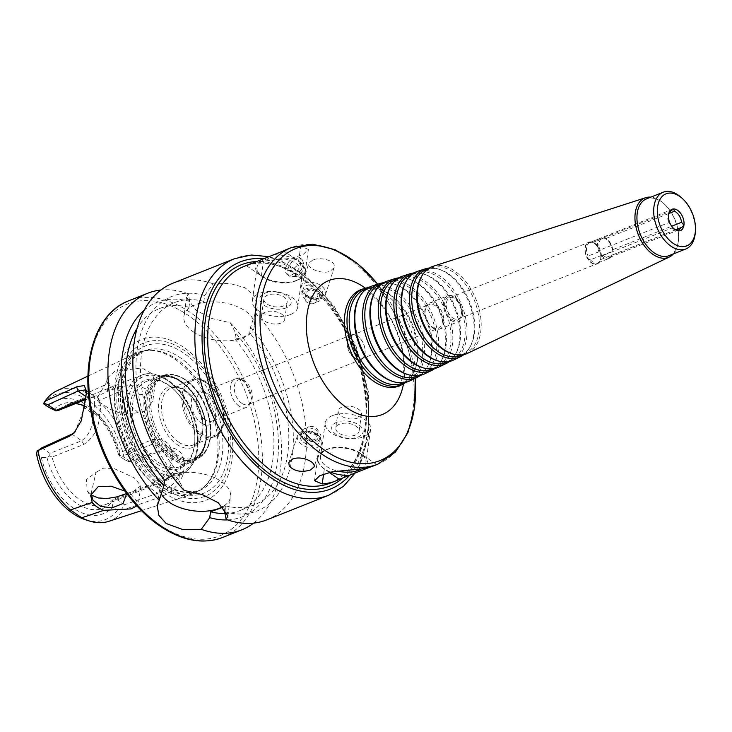 <?xml version="1.0" encoding="UTF-8"?>
<svg xmlns="http://www.w3.org/2000/svg" width="732" height="732" viewBox="0 0 732 732"><rect width="100%" height="100%" fill="white"/><g stroke="black" fill="none" stroke-linecap="round" stroke-linejoin="round"><path stroke-width="0.55" stroke-dasharray="3.66 2.75" d="M599.014 251.726L588.071 256.081C587.485 258.176 588.281 259.412 590.44 259.805L601.393 255.45L603.333 255.34L672.141 227.954L671.235 225.557L668.746 222.638L599.938 250.024L599.014 251.726A10.943 6.753 68.3 0 1 600.844 238.129A10.943 6.753 68.3 0 1 600.935 238.101L601.521 238.742L670.329 211.356M668.755 213.524L605.675 238.632L603.836 238.019L592.893 242.374L591.52 242.054A11.712 7.229 68.3 0 0 584.85 249.402A11.712 7.229 68.3 0 0 591.456 262.907A11.712 7.229 68.3 0 0 599.471 262.038A11.712 7.229 68.3 0 0 599.554 250.426A11.712 7.229 68.3 0 0 591.52 242.054M604.12 238.101L603.836 238.019A10.943 6.753 68.3 0 1 604.12 238.101A10.943 6.753 68.3 0 1 612.355 251.369L612.73 249.676L671.674 226.215M675.444 229.839L600.871 259.521L601.411 255.724A10.943 6.753 68.3 0 0 592.893 242.374L589.983 242.457L600.935 238.101M672.992 209.068L589.983 242.457A10.943 6.753 68.3 0 0 589.901 242.484A10.943 6.753 68.3 0 0 588.071 256.081M603.333 255.34A10.184 6.286 68.3 0 0 609.628 257.38A10.184 6.286 68.3 0 0 611.861 255.303A10.184 6.286 68.3 0 0 611.961 255.102L611.824 255.166A10.943 6.753 68.3 0 1 611.339 256.246A10.943 6.753 68.3 0 1 608.942 258.478A10.943 6.753 68.3 0 1 601.393 255.45M601.411 255.724L612.355 251.369M590.44 259.805A10.943 6.753 68.3 0 0 592.655 261.827A10.943 6.753 68.3 0 0 597.989 262.834A10.943 6.753 68.3 0 0 600.149 261.013A10.943 6.753 68.3 0 0 600.871 259.521M612.73 249.676A10.184 6.286 68.3 0 0 605.675 238.632M601.521 238.742A10.184 6.286 68.3 0 0 599.938 250.024M672.141 227.954A10.184 6.286 68.3 0 0 676.496 230.251M669.322 212.207A10.184 6.286 68.3 0 0 668.746 222.638M292.013 274.756A10.44 6.03 -55.4 0 0 299.964 266.228A10.44 6.03 -55.4 0 0 299.168 257.426A10.44 6.03 -55.4 0 0 288.271 262.596A10.44 6.03 -55.4 0 0 287.31 274.619A10.44 6.03 -55.4 0 0 292.013 274.756M297.704 276.11L296.048 276.486L291.629 270.62L299.498 263.328L303.743 264.078L303.826 266.576L301.648 272.514L297.704 276.11M294.118 276.211A10.44 6.03 -55.4 0 0 302.783 261.031A10.44 6.03 -55.4 0 0 301.273 258.881A10.44 6.03 -55.4 0 0 290.375 264.051A10.44 6.03 -55.4 0 0 289.415 276.065A10.44 6.03 -55.4 0 0 291.967 276.714A10.44 6.03 -55.4 0 0 294.118 276.211M246.382 265.643L261.379 275.991A25.464 13.606 -172 0 0 288.289 282.351A25.464 13.606 -172 0 0 305.207 272.121A25.464 13.606 -172 0 0 298.619 261.168L283.623 250.829M253.19 262.934A116.608 71.937 -111.7 0 1 263.474 261.05L290.714 258.387L303.194 254.452L308.401 249.429L300.715 246.236A116.608 71.937 68.3 0 0 286.962 249.328M318.356 301.511A10.184 6.423 17.9 0 1 306.873 300.111A10.184 6.423 17.9 0 1 302.151 292.196A10.184 6.423 17.9 0 1 313.818 289.204A10.184 6.423 17.9 0 1 321.54 298.446A10.184 6.423 17.9 0 1 318.356 301.511M317.029 298.775A7.54 4.758 17.9 0 1 305.024 293.797A7.54 4.758 17.9 0 1 314.577 290A7.54 4.758 17.9 0 1 317.029 298.775M319.5 297.97A10.184 6.423 17.9 0 1 308.016 296.57A10.184 6.423 17.9 0 1 303.295 288.646A10.184 6.423 17.9 0 1 314.961 285.663A10.184 6.423 17.9 0 1 322.675 294.895A10.184 6.423 17.9 0 1 319.5 297.97M321.476 298.427A12.728 8.034 17.9 0 1 307.12 296.68A12.728 8.034 17.9 0 1 301.218 286.779A12.728 8.034 17.9 0 1 315.803 283.046A12.728 8.034 17.9 0 1 325.456 294.593A12.728 8.034 17.9 0 1 321.476 298.427M312.555 260.135L308.794 263.3C306.452 268.04 321.888 274.756 330.251 271.197L334.149 267.619C336.812 261.123 320.927 256.255 312.555 260.135M314.147 303.405A5.883 3.706 17.9 0 1 307.522 302.6A5.883 3.706 17.9 0 1 304.796 298.025A5.883 3.706 17.9 0 1 311.53 296.304A5.883 3.706 17.9 0 1 315.986 301.63A5.883 3.706 17.9 0 1 314.147 303.405M315.968 297.768A5.883 3.706 17.9 0 1 309.334 296.954A5.883 3.706 17.9 0 1 306.607 292.388A5.883 3.706 17.9 0 1 313.342 290.659A5.883 3.706 17.9 0 1 317.807 295.993A5.883 3.706 17.9 0 1 315.968 297.768M283.403 305.994A11.758 6.286 8 0 1 270.41 305.729A11.758 6.286 8 0 1 263.859 298.903A11.758 6.286 8 0 1 276.376 294.319A11.758 6.286 8 0 1 287.154 302.179A11.758 6.286 8 0 1 283.403 305.994M281.006 323.041A11.758 6.286 8 0 1 268.013 322.775A11.758 6.286 8 0 1 261.461 315.959A11.758 6.286 8 0 1 273.988 311.375A11.758 6.286 8 0 1 284.757 319.225A11.758 6.286 8 0 1 281.006 323.041M286.157 307.888A15.857 8.473 8 0 1 260.135 300.87A15.857 8.473 8 0 1 280.219 292.873A15.857 8.473 8 0 1 286.157 307.888M290.421 314.568A22.912 12.243 8 0 1 265.103 314.055A22.912 12.243 8 0 1 252.339 300.76A22.912 12.243 8 0 1 276.733 291.83A22.912 12.243 8 0 1 297.714 307.147A22.912 12.243 8 0 1 290.421 314.568M295.124 281.115A22.912 12.243 8 0 1 261.068 275.69A22.912 12.243 8 0 1 257.033 267.308A22.912 12.243 8 0 1 281.436 258.369A22.912 12.243 8 0 1 302.417 273.686A22.912 12.243 8 0 1 296.231 280.63A22.912 12.243 8 0 1 295.124 281.115M273.567 254.828A25.208 13.469 8 0 1 301.52 263.804A25.208 13.469 8 0 1 298.153 279.725A25.208 13.469 8 0 1 296.936 280.255A25.208 13.469 8 0 1 259.476 274.29A25.208 13.469 8 0 1 256.438 261.644M304.585 428.659A10.184 6.423 -162.1 0 0 301.401 431.724A10.184 6.423 -162.1 0 0 309.124 440.966A10.184 6.423 -162.1 0 0 320.781 437.974A10.184 6.423 -162.1 0 0 316.059 430.059A10.184 6.423 -162.1 0 0 304.585 428.659M305.912 431.395A7.54 4.758 -162.1 0 0 308.364 440.17A7.54 4.758 -162.1 0 0 317.908 436.373A7.54 4.758 -162.1 0 0 305.912 431.395M303.441 432.2A10.184 6.423 -162.1 0 0 300.257 435.266A10.184 6.423 -162.1 0 0 307.98 444.507A10.184 6.423 -162.1 0 0 319.646 441.524A10.184 6.423 -162.1 0 0 314.925 433.6A10.184 6.423 -162.1 0 0 303.441 432.2M301.465 431.743A12.728 8.034 -162.1 0 0 297.485 435.577A12.728 8.034 -162.1 0 0 307.138 447.124A12.728 8.034 -162.1 0 0 321.714 443.391A12.728 8.034 -162.1 0 0 315.812 433.49A12.728 8.034 -162.1 0 0 301.465 431.743M308.785 426.765A5.883 3.706 -162.1 0 0 306.955 428.531A5.883 3.706 -162.1 0 0 311.411 433.866A5.883 3.706 -162.1 0 0 318.146 432.145A5.883 3.706 -162.1 0 0 315.419 427.57A5.883 3.706 -162.1 0 0 308.785 426.765M306.973 432.402A5.883 3.706 -162.1 0 0 305.134 434.177A5.883 3.706 -162.1 0 0 309.59 439.511A5.883 3.706 -162.1 0 0 316.325 437.782A5.883 3.706 -162.1 0 0 313.598 433.216A5.883 3.706 -162.1 0 0 306.973 432.402M361.306 468.956A22.912 12.243 -172 0 0 365.899 462.862A22.912 12.243 -172 0 0 361.864 454.481A22.912 12.243 -172 0 0 327.808 449.055A22.912 12.243 -172 0 0 326.701 449.54A22.912 12.243 -172 0 0 320.515 456.484A22.912 12.243 -172 0 0 337.196 470.969M330.525 472.131A25.208 13.469 8 0 1 324.779 450.445A25.208 13.469 8 0 1 326.005 449.915A25.208 13.469 8 0 1 363.465 455.88A25.208 13.469 8 0 1 366.833 468.013M339.529 424.176A11.758 6.286 -172 0 0 335.787 427.991A11.758 6.286 -172 0 0 346.556 435.851A11.758 6.286 -172 0 0 359.073 431.258A11.758 6.286 -172 0 0 352.522 424.441A11.758 6.286 -172 0 0 339.529 424.176M341.926 407.129A11.758 6.286 -172 0 0 338.184 410.936A11.758 6.286 -172 0 0 348.954 418.796A11.758 6.286 -172 0 0 361.471 414.211A11.758 6.286 -172 0 0 354.919 407.395A11.758 6.286 -172 0 0 341.926 407.129M336.775 422.282A15.857 8.473 -172 0 0 342.713 437.297A15.857 8.473 -172 0 0 362.798 429.3A15.857 8.473 -172 0 0 336.775 422.282M332.511 415.602A22.912 12.243 -172 0 0 325.218 423.023A22.912 12.243 -172 0 0 346.209 438.34A22.912 12.243 -172 0 0 370.602 429.4A22.912 12.243 -172 0 0 357.838 416.115A22.912 12.243 -172 0 0 332.511 415.602M373.21 466.019A116.608 71.937 68.3 0 0 376.55 464.527L369.752 467.226M329.272 472.414L324.322 469.002A25.464 13.606 8 0 1 317.725 458.049A25.464 13.606 8 0 1 334.652 447.819A25.464 13.606 8 0 1 361.553 454.179L376.55 464.527M695.263 232.758A30.552 18.849 68.3 0 0 681.236 197.494M669.066 255.642A30.552 18.849 68.3 0 0 678.509 239.428A30.552 18.849 68.3 0 0 664.473 204.164A30.552 18.849 68.3 0 0 646.475 198.875M591.63 262.632A11.456 7.064 68.3 0 0 597.211 263.694A11.456 7.064 68.3 0 0 600.679 258.35A11.456 7.064 68.3 0 0 590.294 242.082A11.456 7.064 68.3 0 0 588.738 242.402A11.456 7.064 68.3 0 0 587.961 258.698A11.456 7.064 68.3 0 0 591.63 262.632M452.733 317.917A11.456 7.064 68.3 0 0 458.324 318.969A11.456 7.064 68.3 0 0 460.831 316.636A11.456 7.064 68.3 0 0 460.648 305.711A11.456 7.064 68.3 0 0 453.282 297.65A11.456 7.064 68.3 0 0 449.851 297.677A11.456 7.064 68.3 0 0 446.428 306.873A11.456 7.064 68.3 0 0 452.733 317.917M451.516 319.097A12.343 7.613 68.3 0 0 460.236 317.715A12.343 7.613 68.3 0 0 460.044 305.958A12.343 7.613 68.3 0 0 452.102 297.274A12.343 7.613 68.3 0 0 444.553 304.53A12.343 7.613 68.3 0 0 451.516 319.097M451.324 320.488A14 8.638 68.3 0 0 458.15 321.778A14 8.638 68.3 0 0 460.995 305.573A14 8.638 68.3 0 0 447.792 295.755A14 8.638 68.3 0 0 443.61 307.001A14 8.638 68.3 0 0 451.324 320.488M432.704 327.899A14 8.638 68.3 0 0 439.529 329.19A14 8.638 68.3 0 0 442.375 312.985A14 8.638 68.3 0 0 429.172 303.167A14 8.638 68.3 0 0 424.99 314.412A14 8.638 68.3 0 0 432.704 327.899M432.31 327.048A12.728 7.851 68.3 0 0 438.523 328.22A12.728 7.851 68.3 0 0 441.103 313.488A12.728 7.851 68.3 0 0 429.108 304.567A12.728 7.851 68.3 0 0 425.301 314.787A12.728 7.851 68.3 0 0 432.31 327.048M354.874 357.875A12.728 7.851 68.3 0 0 361.077 359.046A12.728 7.851 68.3 0 0 363.667 344.315A12.728 7.851 68.3 0 0 351.662 335.384A12.728 7.851 68.3 0 0 347.856 345.605A12.728 7.851 68.3 0 0 354.874 357.875M354.59 358.378A13.24 8.171 68.3 0 0 361.05 359.604A13.24 8.171 68.3 0 0 363.74 344.278A13.24 8.171 68.3 0 0 351.259 335A13.24 8.171 68.3 0 0 347.297 345.632A13.24 8.171 68.3 0 0 354.59 358.378M405.976 382.269A51.633 31.851 68.3 0 0 412.638 374.381A51.633 31.851 68.3 0 0 411.814 325.145A51.633 31.851 68.3 0 0 378.581 288.811A51.633 31.851 68.3 0 0 368.324 287.658M403.488 382.781A50.517 31.165 68.3 0 0 413.397 373A50.517 31.165 68.3 0 0 412.592 324.834A50.517 31.165 68.3 0 0 380.082 289.296A50.517 31.165 68.3 0 0 366.165 288.994M392.013 381.18A50.169 30.945 68.3 0 0 408.2 380.53A50.169 30.945 68.3 0 0 417.231 322.986A50.169 30.945 68.3 0 0 371.124 287.392A50.169 30.945 68.3 0 0 358.927 298.043M409.746 380.924A51.103 31.522 68.3 0 0 418.951 322.309A51.103 31.522 68.3 0 0 371.984 286.047M420.452 375.351A50.563 31.192 68.3 0 0 426.902 367.674A50.563 31.192 68.3 0 0 426.097 319.463A50.563 31.192 68.3 0 0 393.551 283.879A50.563 31.192 68.3 0 0 383.595 282.744M417.963 375.873A49.447 30.506 68.3 0 0 427.662 366.293A49.447 30.506 68.3 0 0 426.875 319.152A49.447 30.506 68.3 0 0 395.051 284.364A49.447 30.506 68.3 0 0 381.427 284.071M406.827 374.253A49.099 30.287 68.3 0 0 422.675 373.622A49.099 30.287 68.3 0 0 431.514 317.304A49.099 30.287 68.3 0 0 386.386 282.47A49.099 30.287 68.3 0 0 374.455 292.892M424.221 374.015A50.032 30.863 68.3 0 0 433.234 316.617A50.032 30.863 68.3 0 0 387.255 281.115M434.918 368.434A49.502 30.534 68.3 0 0 441.167 360.977A49.502 30.534 68.3 0 0 440.38 313.781A49.502 30.534 68.3 0 0 408.52 278.947A49.502 30.534 68.3 0 0 398.858 277.821M432.438 368.965A48.376 29.847 68.3 0 0 441.927 359.595A48.376 29.847 68.3 0 0 441.158 313.47A48.376 29.847 68.3 0 0 410.021 279.432A48.376 29.847 68.3 0 0 396.689 279.139M421.65 367.336A48.028 29.628 68.3 0 0 437.15 366.714A48.028 29.628 68.3 0 0 445.797 311.622A48.028 29.628 68.3 0 0 401.658 277.538A48.028 29.628 68.3 0 0 389.973 287.74M438.697 367.107A48.962 30.204 68.3 0 0 447.517 310.935A48.962 30.204 68.3 0 0 402.518 276.193M449.393 361.517A48.431 29.875 68.3 0 0 455.432 354.27A48.431 29.875 68.3 0 0 454.663 308.099A48.431 29.875 68.3 0 0 423.489 274.015A48.431 29.875 68.3 0 0 414.129 272.908M446.913 362.056A47.315 29.189 68.3 0 0 456.192 352.888A47.315 29.189 68.3 0 0 455.441 307.788A47.315 29.189 68.3 0 0 424.99 274.491A47.315 29.189 68.3 0 0 411.96 274.216M436.473 360.409A46.967 28.969 68.3 0 0 451.626 359.805A46.967 28.969 68.3 0 0 460.08 305.939A46.967 28.969 68.3 0 0 416.92 272.615A46.967 28.969 68.3 0 0 405.501 282.589M453.172 360.199A47.9 29.545 68.3 0 0 461.8 305.253A47.9 29.545 68.3 0 0 417.78 271.261M463.859 354.599A47.36 29.216 68.3 0 0 469.697 347.572A47.36 29.216 68.3 0 0 468.947 302.408A47.36 29.216 68.3 0 0 438.459 269.083A47.36 29.216 68.3 0 0 429.391 267.985M461.389 355.148A46.244 28.53 68.3 0 0 470.456 346.19A46.244 28.53 68.3 0 0 469.724 302.096A46.244 28.53 68.3 0 0 439.959 269.559A46.244 28.53 68.3 0 0 427.223 269.285M451.287 353.483A45.896 28.31 68.3 0 0 466.101 352.897A45.896 28.31 68.3 0 0 474.363 300.248A45.896 28.31 68.3 0 0 432.182 267.683A45.896 28.31 68.3 0 0 421.019 277.428M467.647 353.291A46.83 28.887 68.3 0 0 476.084 299.571A46.83 28.887 68.3 0 0 433.042 266.338M673.413 253.913A31.961 19.718 68.3 0 0 678.436 240.398A31.961 19.718 68.3 0 0 663.759 203.514A31.961 19.718 68.3 0 0 650.821 197.137M241.743 403.295A13.24 8.171 -111.7 0 1 234.45 390.54A13.24 8.171 -111.7 0 1 238.403 379.917A13.24 8.171 -111.7 0 1 242.365 379.881A13.24 8.171 -111.7 0 1 250.884 389.195A13.24 8.171 -111.7 0 1 251.094 401.822A13.24 8.171 -111.7 0 1 248.194 404.512A13.24 8.171 -111.7 0 1 241.743 403.295M238.925 406.031A15.28 9.425 -111.7 0 1 230.507 391.309A15.28 9.425 -111.7 0 1 235.073 379.048A15.28 9.425 -111.7 0 1 239.638 379.011A15.28 9.425 -111.7 0 1 249.475 389.753A15.28 9.425 -111.7 0 1 249.722 404.32A15.28 9.425 -111.7 0 1 246.364 407.44A15.28 9.425 -111.7 0 1 238.925 406.031M204.905 419.564A15.28 9.425 -111.7 0 1 196.496 404.851A15.28 9.425 -111.7 0 1 201.062 392.59A15.28 9.425 -111.7 0 1 205.628 392.544A15.28 9.425 -111.7 0 1 215.464 403.295A15.28 9.425 -111.7 0 1 215.702 417.862A15.28 9.425 -111.7 0 1 212.353 420.973A15.28 9.425 -111.7 0 1 204.905 419.564M201.382 422.977A17.824 10.998 68.3 0 0 213.982 420.992A17.824 10.998 68.3 0 0 213.698 404A17.824 10.998 68.3 0 0 202.224 391.455A17.824 10.998 68.3 0 0 191.336 401.941A17.824 10.998 68.3 0 0 201.382 422.977M193.12 331.706A35.648 19.05 -172 0 0 230.79 340.618A35.648 19.05 -172 0 0 254.48 326.298A35.648 19.05 -172 0 0 221.833 302.472A35.648 19.05 -172 0 0 183.888 316.38A35.648 19.05 -172 0 0 193.12 331.706M230.278 322.766L235.677 333.097L234.853 338.98C241.066 338.486 246.034 336.51 249.74 333.051L250.573 327.177L257.161 307.23L254.754 296.35L245.028 287.74L229.811 283.467L213.158 283.833L204.667 295.518L203.844 301.401L188.948 307.33L189.78 301.447L188.225 293.761L186.569 297.311L196.112 310.395L212.005 318.53L230.278 322.766A127.304 78.525 68.3 0 1 253.583 523.115M266.75 519.894A127.304 78.525 68.3 0 0 306.26 432.53A127.304 78.525 68.3 0 0 255.221 312.839M213.158 283.833A127.304 78.525 68.3 0 0 172.596 283.339M204.667 295.518A115.409 71.196 68.3 0 0 137.113 350.143A115.409 71.196 68.3 0 0 178.736 480.064L184.125 490.403M203.844 301.401A108.711 67.06 68.3 0 0 174.454 302.609A108.711 67.06 68.3 0 0 179.56 474.18L178.736 480.064M188.948 307.33A108.711 67.06 68.3 0 0 159.558 308.538A108.711 67.06 68.3 0 0 137.067 328.348M171.819 475.791L179.56 474.18M189.78 301.447A115.409 71.196 68.3 0 0 144.177 310.203M188.225 293.761A127.304 78.525 68.3 0 0 160.82 290.046M91.125 493.478L96.002 472.35L86.486 479.579L87.126 490.76L91.235 494.988M126.691 493.514L133.508 491.264L140.883 485.755L134.258 477.859L114.119 468.562L103.633 468.087L96.002 472.35M124.943 491.117L131.833 495.143L138.394 503.433L136.948 505.867M138.064 412.583L125.273 414.614L110.916 409.737L100.092 402.6L97.749 396.918L99.589 395.106L107.384 391.419L108.144 384.52L107.522 382.388L106.817 382.058L106.543 382.488L138.064 412.583L144.726 411.439L152.75 401.264L148.87 390.037L135.603 384.812L119.316 386.706L107.384 391.419M85.269 399.727L96.99 395.838L100.87 406.104L99.708 414.358C99.049 427.817 93.788 437.828 83.915 444.388L52.054 457.07A53.463 32.986 68.3 0 0 79.687 499.581A53.463 32.986 68.3 0 0 105.747 504.504A53.463 32.986 68.3 0 0 113.332 499.325L145.192 486.643C157.874 482.022 166.557 474.373 171.242 463.695L172.404 455.432C170.995 442.805 164.114 437.626 151.762 439.905L119.892 452.586A53.463 32.986 68.3 0 0 84.528 405.848M75.277 403.707A53.463 32.986 68.3 0 0 66.2 405.153A53.463 32.986 68.3 0 0 58.624 410.332M120.441 391.044C115.089 389.085 111.264 386.45 108.958 383.129L86.852 393.175L98.207 401.008L120.441 391.044L134.258 395.243L147.205 393.789L155.239 383.595L152.311 373.814L141.752 367.912L114.412 371.508L107.137 378.288L108.958 383.129M85.342 519.702A67.335 41.532 68.3 0 0 117.513 510.085L121.768 509.024L124.449 504.741L157.7 493.249C168.406 489.681 175.726 483.102 179.66 473.485L180.914 464.536L174.93 451.873L163.748 450.198L130.497 461.691L128.448 461.508L130.653 460.382A70.272 43.353 68.3 0 0 98.207 401.008M128.448 461.508L124.605 459.65A67.335 41.532 68.3 0 0 88.517 400.614A67.335 41.532 68.3 0 0 43.691 403.854M86.852 393.175A70.272 43.353 68.3 0 0 56.785 390.879M108.711 521.358A70.272 43.353 68.3 0 0 123.717 509.71L121.768 509.024M86.431 392.864L84.546 407.907L74.82 432.191M157.316 486.387A75.872 46.802 68.3 0 0 192.58 493.999A75.872 46.802 68.3 0 0 204.173 486.917A75.872 46.802 68.3 0 0 209.727 405.574A75.872 46.802 68.3 0 0 149.804 350.299A75.872 46.802 68.3 0 0 136.509 353.117A75.872 46.802 68.3 0 0 115.738 414.715A75.872 46.802 68.3 0 0 157.316 486.387M130.653 460.382L165.761 448.286C177.354 446.483 183.631 452.019 184.574 464.902L183.265 474.199C178.919 485.591 170.776 493.368 158.835 497.55L123.717 509.71M41.87 447.801L49.959 453.373L81.609 440.774C89.313 435.073 93.22 426.134 93.33 413.964L99.708 414.358M36.6 454.288L41.34 457.555L46.976 457.546L49.703 455.899L49.959 453.373M130.497 461.691L122.418 456.118L154.068 443.528L165.414 445.312L172.13 458.479L172.404 455.432M124.605 459.65L119.865 456.384L118.52 454.682L122.418 456.118M119.892 452.586L119.691 454.782M184.574 464.902L180.914 464.536L172.13 458.479L171.242 463.695M183.265 474.199L179.66 473.485L170.867 467.428C166.393 476.596 158.78 482.974 148.02 486.57L116.37 499.169L113.359 499.8L113.332 499.325M52.054 457.07L49.703 455.899M46.976 457.546A56.016 34.55 68.3 0 0 111.831 502.271L112.774 506.818L117.513 510.085M113.359 499.8L111.831 502.271M116.37 499.169L124.449 504.741M84.509 406.095L84.546 407.907L93.33 413.964L94.593 405.006L100.87 406.104M85.818 396.799L85.809 398.949L94.593 405.006L94.638 396.506L92.882 396.195L85.461 398.601M118.52 454.682A56.016 34.55 68.3 0 0 84.491 406.306M80.529 404.531A56.016 34.55 68.3 0 0 78.809 403.918A56.016 34.55 68.3 0 0 53.665 409.957M41.34 457.555A61.104 37.698 68.3 0 0 73.41 508.118A61.104 37.698 68.3 0 0 112.774 506.818M119.865 456.384A61.104 37.698 68.3 0 0 87.785 405.821A61.104 37.698 68.3 0 0 48.422 407.12M161.177 493.67A35.648 19.05 8 0 1 159.924 486.862A35.648 19.05 8 0 1 197.878 472.964A35.648 19.05 8 0 1 230.525 496.79A35.648 19.05 8 0 1 222.995 506.489M225.063 508.649L225.465 505.83L223.525 507.002M159.183 485.042A75.112 46.336 68.3 0 0 195.792 491.959A75.112 46.336 68.3 0 0 205.564 485.563A75.112 46.336 68.3 0 0 211.063 405.043A75.112 46.336 68.3 0 0 151.744 350.326A75.112 46.336 68.3 0 0 140.242 352.394A75.112 46.336 68.3 0 0 117.806 412.692A75.112 46.336 68.3 0 0 159.183 485.042M164.91 488.628A82.524 50.911 68.3 0 0 227.496 418.128A82.524 50.911 68.3 0 0 131.458 351.891A82.524 50.911 68.3 0 0 164.91 488.628M163.511 492.38A86.568 53.399 68.3 0 0 229.153 418.42A86.568 53.399 68.3 0 0 128.411 348.954A86.568 53.399 68.3 0 0 163.511 492.38M227.634 519.903A115.409 71.196 68.3 0 0 278.352 451.333A115.409 71.196 68.3 0 0 235.677 333.097M225.09 513.544A108.711 67.06 68.3 0 0 239.959 510.552A108.711 67.06 68.3 0 0 234.853 338.98M225.465 505.83A108.711 67.06 68.3 0 0 254.855 504.623A108.711 67.06 68.3 0 0 249.74 333.051M224.633 511.714A115.409 71.196 68.3 0 0 292.187 457.088A115.409 71.196 68.3 0 0 250.573 327.177M171.572 455.368A43.792 27.011 68.3 0 0 187.282 460.593A43.792 27.011 68.3 0 0 192.919 459.403A43.792 27.011 68.3 0 0 201.822 408.721A43.792 27.011 68.3 0 0 160.528 378.023A43.792 27.011 68.3 0 0 155.623 381.033A43.792 27.011 68.3 0 0 148.239 417.597A43.792 27.011 68.3 0 0 171.572 455.368M158.249 462.276A45.832 28.273 68.3 0 0 180.584 466.504A45.832 28.273 68.3 0 0 194.749 442.174A45.832 28.273 68.3 0 0 173.704 389.287A45.832 28.273 68.3 0 0 146.693 381.335A45.832 28.273 68.3 0 0 133.004 418.128A45.832 28.273 68.3 0 0 158.249 462.276M156.95 464.006A47.36 29.216 68.3 0 0 194.666 443.226A47.36 29.216 68.3 0 0 172.917 388.573A47.36 29.216 68.3 0 0 131.229 399.434A47.36 29.216 68.3 0 0 156.95 464.006M298.619 261.168L300.715 246.236M261.379 275.991L263.474 261.05M330.388 483.056A116.608 71.937 68.3 0 0 354.096 348.121A116.608 71.937 68.3 0 0 244.14 266.375C284.894 246.547 351.378 309.718 363.145 382.543C372.67 430.279 358.085 473.009 330.388 483.056M377.703 464.225A116.608 71.937 68.3 0 0 401.42 329.29A116.608 71.937 68.3 0 0 291.464 247.544M361.553 454.179L359.458 469.121M324.322 469.002L323.608 474.062M342.915 477.914A119.151 73.502 68.3 0 0 353.702 348.304A119.151 73.502 68.3 0 0 256.822 261.507M415.117 378.362A114.064 70.364 68.3 0 0 377.648 284.217M403.497 383.87A72.12 44.487 68.3 0 0 365.424 288.198M400.111 385.517A51.807 31.961 68.3 0 0 409.444 326.088A51.807 31.961 68.3 0 0 361.828 289.323M349.713 475.196A122.207 75.387 68.3 0 0 355.514 347.755A122.207 75.387 68.3 0 0 263.84 258.826M328.75 495.216A127.304 78.525 68.3 0 0 354.645 347.901A127.304 78.525 68.3 0 0 234.606 258.661M154.745 469.715A53.463 32.986 68.3 0 0 180.804 474.638A53.463 32.986 68.3 0 0 191.674 412.757A53.463 32.986 68.3 0 0 141.258 375.278A53.463 32.986 68.3 0 0 125.291 418.201A53.463 32.986 68.3 0 0 154.745 469.715M145.192 486.643L148.02 486.57L157.7 493.249L158.835 497.55M151.762 439.905L154.068 443.528L163.748 450.198L165.761 448.286M71.928 434.103L81.609 440.774L83.915 444.388M85.873 396.497L87.657 397.723L90.484 397.65M162.806 483.605A75.112 46.336 68.3 0 0 199.415 490.522A75.112 46.336 68.3 0 0 214.696 403.597A75.112 46.336 68.3 0 0 143.875 350.948A75.112 46.336 68.3 0 0 121.43 411.247A75.112 46.336 68.3 0 0 162.806 483.605M165.313 485.828A79.184 48.843 68.3 0 0 225.355 418.182A79.184 48.843 68.3 0 0 133.206 354.636A79.184 48.843 68.3 0 0 165.313 485.828M159.018 524.341A124.751 76.961 68.3 0 0 253.62 417.762A124.751 76.961 68.3 0 0 108.437 317.651A124.751 76.961 68.3 0 0 159.018 524.341M222.629 537.453A127.304 78.525 68.3 0 0 248.514 390.138A127.304 78.525 68.3 0 0 128.484 300.898M200.01 432.786A29.536 18.218 68.3 0 0 222.4 407.55A29.536 18.218 68.3 0 0 188.032 383.852A29.536 18.218 68.3 0 0 200.01 432.786M199.141 433.93A30.552 18.849 68.3 0 0 214.037 436.748A30.552 18.849 68.3 0 0 220.25 401.392A30.552 18.849 68.3 0 0 191.436 379.972A30.552 18.849 68.3 0 0 182.314 404.503A30.552 18.849 68.3 0 0 199.141 433.93M178.626 442.101A30.552 18.849 68.3 0 0 193.513 444.91A30.552 18.849 68.3 0 0 199.726 409.554A30.552 18.849 68.3 0 0 170.922 388.134A30.552 18.849 68.3 0 0 161.79 412.665A30.552 18.849 68.3 0 0 178.626 442.101M176.897 444.397A32.592 20.103 68.3 0 0 201.611 416.554A32.592 20.103 68.3 0 0 163.684 390.403A32.592 20.103 68.3 0 0 176.897 444.397M175.561 453.895A43.929 27.102 68.3 0 0 208.876 416.362A43.929 27.102 68.3 0 0 157.755 381.107A43.929 27.102 68.3 0 0 175.561 453.895M174.509 455.084A44.917 27.706 68.3 0 0 190.622 460.446A44.917 27.706 68.3 0 0 205.536 407.248A44.917 27.706 68.3 0 0 158.149 378.837A44.917 27.706 68.3 0 0 150.572 416.343A44.917 27.706 68.3 0 0 174.509 455.084M171.48 455.405A43.792 27.011 68.3 0 0 192.827 459.44A43.792 27.011 68.3 0 0 201.73 408.758A43.792 27.011 68.3 0 0 160.436 378.06A43.792 27.011 68.3 0 0 147.361 413.214A43.792 27.011 68.3 0 0 171.48 455.405M170.62 456.548A44.808 27.642 68.3 0 0 204.594 418.274A44.808 27.642 68.3 0 0 152.448 382.314A44.808 27.642 68.3 0 0 170.62 456.548M169.751 457.701A45.832 28.273 68.3 0 0 192.095 461.919A45.832 28.273 68.3 0 0 201.41 408.886A45.832 28.273 68.3 0 0 158.194 376.76A45.832 28.273 68.3 0 0 144.506 413.553A45.832 28.273 68.3 0 0 169.751 457.701M156.474 467.409A51.432 31.723 68.3 0 0 195.471 423.48A51.432 31.723 68.3 0 0 135.621 382.205A51.432 31.723 68.3 0 0 156.474 467.409M681.885 227.35L611.87 255.221M597.989 262.834L608.942 258.478M589.901 242.484L600.844 238.129M611.861 255.303L611.339 256.246M609.628 257.38L678.436 229.994M303.753 264.078L302.783 261.031M296.048 276.486L291.967 276.714M301.273 258.881L299.168 257.426M289.415 276.065L287.31 274.619M305.207 272.121L308.401 249.429M321.54 298.446L322.675 294.895M302.151 292.196L303.295 288.646M325.456 294.593L334.149 267.619M301.218 286.779L308.785 263.3M315.986 301.63L317.807 295.993M304.796 298.025L306.607 292.388M284.757 319.225L287.154 302.179M261.461 315.959L263.859 298.903M297.714 307.147L302.417 273.686M252.339 300.76L257.033 267.308M296.231 280.63L298.153 279.725M261.068 275.69L259.476 274.29M301.401 431.724L300.257 435.266M320.781 437.974L319.646 441.524M297.485 435.577L288.783 462.551M321.714 443.391L314.147 466.87M306.955 428.531L305.134 434.177M318.146 432.145L316.325 437.782M326.701 449.54L324.779 450.445M361.864 454.481L363.465 455.88M338.184 410.936L335.787 427.991M361.471 414.211L359.073 431.258M325.218 423.023L320.515 456.484M370.602 429.4L365.899 462.862M317.725 458.049L314.54 480.732M600.149 261.013L599.471 262.038M458.324 318.969L597.211 263.694M449.851 297.677L588.738 242.402M453.282 297.65L452.102 297.274M460.831 316.636L460.236 317.715M439.529 329.19L458.15 321.778M429.172 303.167L447.792 295.755M361.077 359.046L438.523 328.22M351.662 335.384L429.108 304.567M415.209 378.316L403.231 328.567L377.739 284.19M399.169 386.121C400.139 386.688 401.566 381.802 403.451 371.463C405.29 355.77 398.592 328.842 385.261 310.277C376.092 298.436 368.736 291.739 363.173 290.183L360.73 289.533M380.082 289.296L378.581 288.811M413.397 373L412.638 374.381M371.124 287.392L366.366 288.93M408.2 380.53L403.689 382.69M395.051 284.364L393.551 283.879M427.662 366.293L426.902 367.674M386.386 282.47L381.692 283.979M422.675 373.622L418.219 375.754M410.021 279.432L408.52 278.947M441.927 359.595L441.167 360.977M401.658 277.538L397.028 279.029M437.15 366.714L432.758 368.809M424.99 274.491L423.489 274.015M456.192 352.888L455.432 354.27M416.92 272.615L412.354 274.088M451.626 359.805L447.289 361.873M439.959 269.559L438.459 269.083M470.456 346.19L469.697 347.572M432.182 267.683L427.68 269.138M466.101 352.897L461.828 354.938M664.473 204.164L663.759 203.514M678.509 239.428L678.436 240.398M351.259 335L238.403 379.917M361.05 359.604L248.194 404.512M242.365 379.881L239.638 379.011M251.094 401.822L249.722 404.32M235.073 379.048L201.062 392.59M246.364 407.44L212.353 420.973M205.628 392.544L202.224 391.455M215.702 417.862L213.982 420.992M186.569 297.311L183.888 316.38M257.161 307.239L254.48 326.298M159.558 308.538L174.454 302.609M87.126 490.76L93.037 500.249M91.28 491.081L90.695 495.28M140.883 485.755L138.394 503.433M97.749 396.909L106.634 382.223M105.747 504.504L180.804 474.638C189.808 470.713 195.371 462.468 197.475 449.924C199.214 437.91 197.457 425.283 192.223 412.034C182.048 385.782 158.176 367.94 141.258 375.278L66.2 405.153M107.137 378.288L106.543 382.488M155.239 383.595L152.75 401.273M86.522 391.291L86.468 394.091M74.024 433.024L75.579 431.496M141.523 510.652L192.58 493.999M87.968 376.102L136.509 353.117M172.285 456.951L172.002 460.126M96.99 395.838L92.882 396.195M82.213 405.006L78.809 403.918M85.132 389.946L94.648 396.506M165.414 445.312L174.93 451.873M227.844 515.85L230.525 496.79M157.252 505.931L159.924 486.862M151.744 350.326L149.804 350.299M205.564 485.563L204.173 486.917M195.792 491.959L199.415 490.522L187.538 492.362C180.218 491.968 172.587 489.058 164.645 483.66L150.115 470.557L137.543 452.861L122.784 410.442L121.942 389.653L125.611 371.792L133.242 358.57L143.875 350.948L140.242 352.394M239.959 510.552L254.855 504.623M355.194 472.918L360.675 462.999L368.525 436.299L368.516 392.315L356.036 346.135L333.554 305.198L303.945 274.107L279.587 259.988L269.111 256.685M214.037 436.748C237.808 429.263 213.854 369.074 191.436 379.972L170.922 388.134C180.136 383.248 197.448 398.117 201.263 417.039C203.816 431.907 201.236 441.204 193.513 444.91L214.037 436.748M187.282 460.593L190.622 460.446C201.529 459.385 208.153 451.882 210.505 437.928C211.786 428.055 210.294 417.688 206.04 406.836C196.46 381.335 171.627 366.229 158.149 378.837L155.623 381.033M160.528 378.023L160.436 378.06C175.003 370.95 199.095 392.498 204.548 419.052C208.391 440.069 204.484 453.529 192.827 459.44L192.919 459.403M180.584 466.504L192.095 461.919C206.799 456.704 211.191 431.002 201.62 408.365C192.864 385.718 172.304 370.538 158.194 376.76L146.693 381.335M173.704 389.287L172.917 388.573M194.749 442.174L194.666 443.226"/><path stroke-width="1.1" d="M672.992 209.068L673.568 208.94A11.456 7.064 68.3 0 0 668.746 213.588L669.322 212.207A10.184 6.286 68.3 0 1 670.329 211.356L673.568 208.94L674.483 211.246L668.755 213.524M671.674 226.215L681.538 222.29L683.944 225.209L681.885 227.35L675.444 229.839M668.746 213.588A11.456 7.064 68.3 0 0 671.235 225.557A11.456 7.064 68.3 0 0 674.904 229.491A11.456 7.064 68.3 0 0 675.133 229.647L676.496 230.251A10.184 6.286 68.3 0 0 678.436 229.994A10.184 6.286 68.3 0 0 680.769 227.716M681.538 222.29A10.184 6.286 68.3 0 0 674.483 211.246M675.133 229.647A11.456 7.064 68.3 0 0 683.944 225.209A11.456 7.064 68.3 0 0 673.568 208.94M377.739 284.19L357.381 263.438L335.165 249.722L312.61 244.177L291.464 247.544L286.962 249.328A116.608 71.937 68.3 0 0 283.623 250.829L246.382 265.643A116.608 71.937 -111.7 0 1 249.731 264.151A116.608 71.937 -111.7 0 1 253.19 262.934M310.377 470.036C301.374 472.607 294.337 471.28 289.259 466.064L288.792 462.551L292.681 458.973C296.762 457.582 301.282 457.692 306.241 459.312C312.042 461.471 314.678 463.987 314.147 466.86L310.377 470.036M337.196 470.969A22.912 12.243 -172 0 0 361.306 468.956M366.833 468.013A25.208 13.469 8 0 1 366.494 468.526L349.365 475.343A25.208 13.469 8 0 1 330.525 472.131M349.365 475.343L339.319 479.341A116.608 71.937 -111.7 0 1 335.97 480.842A116.608 71.937 -111.7 0 1 322.217 483.934L314.54 480.732L319.738 475.718L332.218 471.783L359.458 469.121A116.608 71.937 68.3 0 0 373.21 466.019L377.703 464.225L395.381 452.138L407.962 432.621L414.669 407.385L415.209 378.316M369.752 467.226L366.494 468.526M339.319 479.341L329.272 472.414M682.535 198.683L681.236 197.494A30.552 18.849 68.3 0 0 663.229 192.205A30.552 18.849 68.3 0 0 654.097 216.727A30.552 18.849 68.3 0 0 670.933 246.162A30.552 18.849 68.3 0 0 685.82 248.981A30.552 18.849 68.3 0 0 695.263 232.758L695.4 231.001A28.008 17.275 68.3 0 0 682.535 198.683A28.008 17.275 68.3 0 0 657.885 205.106A28.008 17.275 68.3 0 0 673.092 243.289A28.008 17.275 68.3 0 0 695.4 231.001M663.229 192.205L646.475 198.875A30.552 18.849 68.3 0 0 637.343 223.397A30.552 18.849 68.3 0 0 654.179 252.833A30.552 18.849 68.3 0 0 669.066 255.642L685.82 248.981M368.324 287.658A51.633 31.851 68.3 0 0 364.353 288.509A51.633 31.851 68.3 0 0 347.563 329.4A51.633 31.851 68.3 0 0 376.147 380.146A51.633 31.851 68.3 0 0 402.508 384.373A51.633 31.851 68.3 0 0 405.976 382.269M366.366 288.93L366.165 288.994A50.517 31.165 68.3 0 0 349.74 328.997A50.517 31.165 68.3 0 0 377.694 378.645A50.517 31.165 68.3 0 0 403.488 382.781L403.689 382.69M383.595 282.744A50.563 31.192 68.3 0 0 379.615 283.586L371.984 286.047A51.103 31.522 68.3 0 0 359.558 296.899L358.927 298.043A50.169 30.945 68.3 0 0 382.58 376.422A50.169 30.945 68.3 0 0 392.013 381.18L393.258 381.573A51.103 31.522 68.3 0 0 409.746 380.924L416.984 377.465A50.563 31.192 68.3 0 0 420.452 375.351M359.558 296.899A51.103 31.522 68.3 0 0 383.65 376.733A51.103 31.522 68.3 0 0 393.258 381.573M379.615 283.586A50.563 31.192 68.3 0 0 363.173 323.626A50.563 31.192 68.3 0 0 391.163 373.329A50.563 31.192 68.3 0 0 416.984 377.465M381.692 283.979L381.427 284.071A49.447 30.506 68.3 0 0 365.35 323.224A49.447 30.506 68.3 0 0 392.718 371.819A49.447 30.506 68.3 0 0 417.963 375.873L418.219 375.754M398.858 277.821A49.502 30.534 68.3 0 0 394.887 278.654L387.255 281.115A50.032 30.863 68.3 0 0 375.086 291.748L374.455 292.892A49.099 30.287 68.3 0 0 397.604 369.605A49.099 30.287 68.3 0 0 406.827 374.253L408.081 374.656A50.032 30.863 68.3 0 0 424.221 374.015L431.459 370.557A49.502 30.534 68.3 0 0 434.918 368.434M375.086 291.748A50.032 30.863 68.3 0 0 398.675 369.916A50.032 30.863 68.3 0 0 408.081 374.656M394.887 278.654A49.502 30.534 68.3 0 0 378.783 317.853A49.502 30.534 68.3 0 0 406.187 366.503A49.502 30.534 68.3 0 0 431.459 370.557M397.028 279.029L396.689 279.139A48.376 29.847 68.3 0 0 380.96 317.45A48.376 29.847 68.3 0 0 407.733 365.003A48.376 29.847 68.3 0 0 432.438 368.965L432.758 368.809M414.129 272.908A48.431 29.875 68.3 0 0 410.149 273.731L402.518 276.193A48.962 30.204 68.3 0 0 390.604 286.587L389.973 287.74A48.028 29.628 68.3 0 0 412.619 362.779A48.028 29.628 68.3 0 0 421.65 367.336L422.904 367.729A48.962 30.204 68.3 0 0 438.697 367.107L445.934 363.648A48.431 29.875 68.3 0 0 449.393 361.517M390.604 286.587A48.962 30.204 68.3 0 0 413.69 363.09A48.962 30.204 68.3 0 0 422.904 367.729M410.149 273.731A48.431 29.875 68.3 0 0 394.392 312.079A48.431 29.875 68.3 0 0 421.202 359.677A48.431 29.875 68.3 0 0 445.934 363.648M412.354 274.088L411.96 274.216A47.315 29.189 68.3 0 0 396.57 311.686A47.315 29.189 68.3 0 0 422.757 358.177A47.315 29.189 68.3 0 0 446.913 362.056L447.289 361.873M429.391 267.985A47.36 29.216 68.3 0 0 425.411 268.8L417.78 271.261A47.9 29.545 68.3 0 0 406.132 281.436L405.501 282.589A46.967 28.969 68.3 0 0 427.644 355.962A46.967 28.969 68.3 0 0 436.473 360.409L437.718 360.812A47.9 29.545 68.3 0 0 453.172 360.199L460.41 356.74A47.36 29.216 68.3 0 0 463.859 354.599M406.132 281.436A47.9 29.545 68.3 0 0 428.714 356.274A47.9 29.545 68.3 0 0 437.718 360.812M425.411 268.8A47.36 29.216 68.3 0 0 410.012 306.315A47.36 29.216 68.3 0 0 436.226 352.861A47.36 29.216 68.3 0 0 460.41 356.74M427.68 269.138L427.223 269.285A46.244 28.53 68.3 0 0 412.18 305.912A46.244 28.53 68.3 0 0 437.773 351.36A46.244 28.53 68.3 0 0 461.389 355.148L461.828 354.938M650.821 197.137A31.961 19.718 68.3 0 0 645.679 197.695L433.042 266.338A46.83 28.887 68.3 0 0 421.65 276.284L421.019 277.428A45.896 28.31 68.3 0 0 442.659 349.137A45.896 28.31 68.3 0 0 451.287 353.483L452.541 353.885A46.83 28.887 68.3 0 0 467.647 353.291L669.304 257.042A31.961 19.718 68.3 0 0 673.413 253.913M421.65 276.284A46.83 28.887 68.3 0 0 443.738 349.448A46.83 28.887 68.3 0 0 452.541 353.885M645.679 197.695A31.961 19.718 68.3 0 0 635.284 223.013A31.961 19.718 68.3 0 0 652.981 254.416A31.961 19.718 68.3 0 0 669.304 257.042M269.111 256.685L251.286 255.02L234.606 258.661L172.596 283.339A127.304 78.525 68.3 0 0 133.096 370.703A127.304 78.525 68.3 0 0 184.125 490.403L202.407 494.631L218.292 502.765L227.844 515.85L226.188 519.409A127.304 78.525 68.3 0 0 266.75 519.894L328.75 495.216L343.381 486.396L355.194 472.918M137.067 328.348A108.711 67.06 68.3 0 0 164.663 480.11L171.819 475.791M144.177 310.203A115.409 71.196 68.3 0 0 163.84 485.993L164.663 480.11M160.82 290.046A127.304 78.525 68.3 0 0 147.663 293.267A127.304 78.525 68.3 0 0 108.153 380.631A127.304 78.525 68.3 0 0 159.192 500.322L163.84 485.993M91.235 494.988L98.308 497.952L106.845 498.538L116.626 496.937L126.691 493.514L123.086 503.506L111.904 507.907L100.54 506.288L93.037 500.249L91.125 493.478M136.948 505.867L131.028 508.923L103.669 510.341L81.792 517.789L70.437 509.966L92.195 502.427C94.52 505.583 98.344 508.218 103.669 510.341M92.195 502.427L90.695 495.28L98.234 486.615L111.081 486.213L124.943 491.117M84.528 405.848A53.463 32.986 68.3 0 0 82.213 405.006A53.463 32.986 68.3 0 0 75.277 403.707M85.461 398.601L56.007 410.323L56.025 410.881L58.624 410.332L85.269 399.727M56.025 410.881L48.422 407.12L43.691 403.854L43.838 403.158L47.919 404.75L77.976 391.053L85.122 389.946L86.431 392.864M87.968 376.102L56.785 390.879A70.272 43.353 68.3 0 0 44.927 401.264L43.838 403.158M74.82 432.191L71.928 434.103L41.87 447.801L38 450.592A70.272 43.353 68.3 0 0 70.437 509.966M37.158 450.683L36.6 454.288A67.335 41.532 68.3 0 0 85.342 519.702L89.267 520.964A70.272 43.353 68.3 0 0 108.711 521.358L141.523 510.652M81.792 517.789A70.272 43.353 68.3 0 0 89.267 520.964M38 450.592L69.714 436.089L74.024 433.024L81.289 420.754L85.818 396.799L86.522 391.291L84.244 385.535L76.64 386.825L44.927 401.264M84.491 406.306A56.016 34.55 68.3 0 0 80.529 404.531M56.007 410.323L47.919 404.75M222.995 506.489A35.648 19.05 8 0 1 169.156 502.198A35.648 19.05 8 0 1 161.177 493.67M226.188 519.409L224.633 511.714L225.063 508.649M223.525 507.002L210.569 511.76L209.736 517.643L201.254 529.327L182.369 529.41L166.164 523.508L158.862 515.383L157.252 505.931L159.192 500.322M201.254 529.327A127.304 78.525 68.3 0 0 241.807 529.822A127.304 78.525 68.3 0 0 253.583 523.115M209.736 517.643A115.409 71.196 68.3 0 0 227.634 519.903M210.569 511.76A108.711 67.06 68.3 0 0 225.09 513.544M249.731 264.151L244.14 266.375A116.608 71.937 68.3 0 0 209.306 359.988A116.608 71.937 68.3 0 0 273.548 472.323A116.608 71.937 68.3 0 0 330.388 483.056L335.97 480.842M291.464 247.544A116.608 71.937 68.3 0 0 256.63 341.158A116.608 71.937 68.3 0 0 320.863 453.492A116.608 71.937 68.3 0 0 377.703 464.225M323.608 474.062L322.217 483.934M256.822 261.507A119.151 73.502 68.3 0 0 204.475 348.45A119.151 73.502 68.3 0 0 271.389 475.196A119.151 73.502 68.3 0 0 342.915 477.914M377.648 284.217A114.064 70.364 68.3 0 0 264.865 285.334A114.064 70.364 68.3 0 0 324.386 450.079A114.064 70.364 68.3 0 0 415.117 378.362M365.424 288.198A72.12 44.487 68.3 0 0 307.184 313.25A72.12 44.487 68.3 0 0 347.032 407.925A72.12 44.487 68.3 0 0 403.497 383.87M360.73 289.533L361.828 289.323A51.807 31.961 68.3 0 0 344.973 330.361A51.807 31.961 68.3 0 0 373.659 381.271A51.807 31.961 68.3 0 0 400.111 385.517L399.169 386.121M263.84 258.826A122.207 75.387 68.3 0 0 202.124 342.247A122.207 75.387 68.3 0 0 271.023 477.749A122.207 75.387 68.3 0 0 349.713 475.196M234.606 258.661A127.304 78.525 68.3 0 0 196.579 360.867A127.304 78.525 68.3 0 0 266.704 483.495A127.304 78.525 68.3 0 0 328.75 495.216M85.873 396.497L77.976 391.053L76.64 386.825M71.928 434.103L69.714 436.089M160.583 525.732A127.304 78.525 68.3 0 0 222.629 537.453C202.901 544.754 181.838 540.829 159.43 525.695C126.993 503.799 99.296 457.665 90.988 411.951C80.73 360.382 96.185 313.003 128.484 300.898A127.304 78.525 68.3 0 0 90.448 403.103A127.304 78.525 68.3 0 0 160.583 525.732M364.353 288.509L361.828 289.323M402.508 384.373L400.111 385.517M222.629 537.453L241.807 529.822M128.484 300.898L147.663 293.267"/></g></svg>
